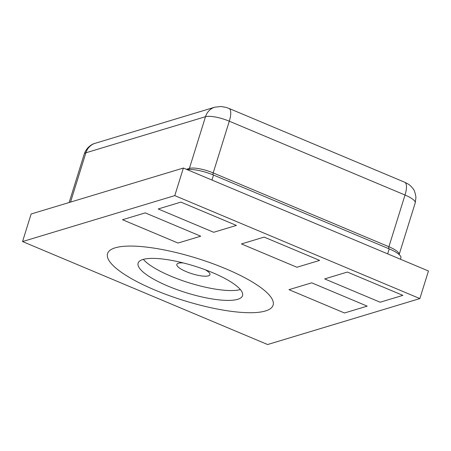 <?xml version="1.0" encoding="UTF-8"?>
<svg xmlns="http://www.w3.org/2000/svg" width="451" height="451" viewBox="0 0 451 451"><rect width="100%" height="100%" fill="white"/><g stroke="black" fill="none" stroke-linecap="round" stroke-linejoin="round"><path stroke-width="0.68" d="M296.921 267.251L319.629 260.402L264.139 237.085L241.437 243.94L296.921 267.251L319.629 260.402L264.139 237.085L241.437 243.94L296.921 267.251M143.345 259.359A54.684 13.947 -162.7 0 0 171.098 276.271A54.684 13.947 -162.7 0 1 143.345 259.359A54.684 13.947 -162.7 0 0 171.098 276.271A54.684 13.947 -162.7 0 0 240.366 289.576A54.684 13.947 -162.7 0 1 171.098 276.271A54.684 13.947 -162.7 0 0 240.366 289.576M212.613 272.669A54.684 13.947 -162.7 0 0 138.113 263.13A54.684 13.947 -162.7 0 0 168.031 286.12A54.684 13.947 -162.7 0 0 242.537 295.659A54.684 13.947 -162.7 0 0 212.613 272.669M154.981 290.061A86.699 22.11 -162.7 0 0 273.097 305.175A86.699 22.11 -162.7 0 0 225.663 268.728A86.699 22.11 -162.7 0 0 107.547 253.614A86.699 22.11 -162.7 0 0 154.981 290.061A86.699 22.11 -162.7 0 0 273.097 305.175A86.699 22.11 -162.7 0 0 225.663 268.728A86.699 22.11 -162.7 0 0 107.547 253.614A86.699 22.11 -162.7 0 0 154.981 290.061M122.537 219.733L178.027 243.044L200.729 236.194L145.239 212.878L122.537 219.733L178.027 243.044L200.729 236.194L145.239 212.878L122.537 219.733M347.371 272.054L324.669 278.91L380.159 302.221L402.861 295.371L347.371 272.054L324.669 278.91L380.159 302.221L402.861 295.371L347.371 272.054M213.689 232.282L236.397 225.427L180.907 202.116L158.2 208.971L213.689 232.282L236.397 225.427L180.907 202.116L158.2 208.971L213.689 232.282M289.001 289.672L344.491 312.988L367.199 306.133L311.709 282.822L289.001 289.672L344.491 312.988L367.199 306.133L311.709 282.822L289.001 289.672M22.55 241.561L174.785 195.616L419.858 298.585L267.623 344.53L22.55 241.561L31.142 213.983L183.377 168.037L174.785 195.616M183.377 168.037L428.45 271L419.858 298.585M183.444 262.967A17.341 4.42 -162.7 0 0 176.837 264.387A17.341 4.42 -162.7 0 0 186.325 271.677A17.341 4.42 -162.7 0 0 209.946 274.698A17.341 4.42 -162.7 0 0 205.312 269.777M187.289 169.683A21.344 5.446 17.3 0 1 213.509 175.056L389.224 248.879A21.344 5.446 17.3 0 1 400.905 257.848L400.465 259.246M389.224 248.879L387.674 253.868M213.509 175.056L211.959 180.045M415.23 202.877A18.671 4.764 -162.7 0 0 405.015 195.029L388.903 246.742A18.671 4.764 17.3 0 1 399.141 254.539L415.23 202.877L415.946 197.346C415.247 192.802 414.243 189.888 412.936 188.608C410.776 185.795 409.356 184.442 404.688 182.238L228.973 108.415A16.005 5.457 -67.2 0 1 229.3 121.201L213.193 172.919L388.903 246.742A2.667 0.908 112.8 0 0 388.773 248.687M404.688 182.238A16.005 5.457 -67.2 0 1 405.015 195.029L229.3 121.201A18.671 4.764 -162.7 0 0 205.504 116.696L85.893 152.799L70.536 202.087M84.247 154.045C86.598 147.127 92.066 144.044 95.138 143.305A16.005 14.483 73.2 0 0 85.893 152.799A18.671 4.764 -162.7 0 0 84.247 154.045L69.15 202.51M95.138 143.305L214.749 107.203A16.005 14.483 73.2 0 0 205.504 116.696L189.397 168.415A18.671 4.764 17.3 0 1 213.193 172.919A2.667 0.908 112.8 0 0 213.058 174.864M186.415 169.317L189.397 168.415A2.667 2.413 -106.8 0 1 188.698 169.52M214.749 107.203L220.934 106.498L225.985 107.372L228.973 108.415"/></g></svg>
